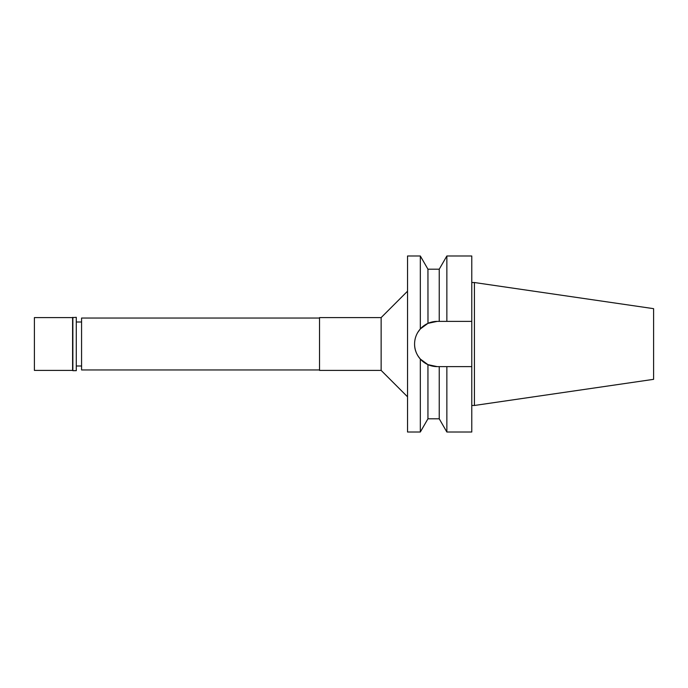 <?xml version="1.0" encoding="UTF-8"?>
<svg xmlns="http://www.w3.org/2000/svg" width="688" height="688" viewBox="0 0 688 688"><rect width="100%" height="100%" fill="white"/><g stroke="black" fill="none" stroke-linecap="round" stroke-linejoin="round"><path stroke-width="1.03" d="M417.195 354.561L417.865 355.748M417.195 333.439L417.547 332.811M81.571 322.001L76.291 322.001M81.571 365.999L76.291 365.999M319.533 318.037L81.571 318.037L81.571 369.963L319.533 369.963M319.533 317.598L319.533 370.402L381.135 370.402L381.135 317.598L319.533 317.598M407.537 291.196L381.135 317.598M407.537 396.804L381.135 370.402M425.519 363.367L420.325 359.059C416.403 354.423 414.494 349.401 414.58 344C414.632 338.315 416.541 333.293 420.325 328.941L420.325 255.996L407.537 255.996L407.537 432.004L420.325 432.004L420.325 359.059L427.945 364.64L437.198 366.618A22.618 22.618 0 0 1 415.586 337.344M425.846 324.435A22.618 22.618 0 0 1 437.198 321.382L427.945 323.36L420.351 328.907M416.059 335.959A22.618 22.618 0 0 1 417.857 332.278L420.316 328.95M419.826 329.518A22.618 22.618 0 0 1 425.519 324.633M437.198 321.382L439.236 321.382L439.236 269.197L427.945 269.197L427.988 323.343M420.325 359.059L418.175 356.238M437.198 366.618L439.236 366.618L439.236 418.803L427.945 418.803L427.945 364.64L425.846 363.565M432.614 321.855L437.138 321.382M442.427 366.618L439.236 366.618M439.236 418.803L446.856 432.004L446.856 366.618L471.779 366.618L442.711 366.618M442.659 321.382L471.779 321.382L471.779 255.996L446.856 255.996L446.856 321.382L439.236 321.382M446.856 432.004L471.779 432.004L471.779 321.382L446.856 321.382M474.419 282.527L653.6 308.663L653.6 379.337L474.419 405.473L474.419 282.527L471.779 282.527M474.419 405.473L471.779 405.473M34.4 317.598L34.4 370.402L72.593 370.402L72.593 317.598L34.4 317.598M72.859 317.331L72.859 370.669L76.291 370.669L76.291 317.331L72.593 317.598M427.945 269.197L420.325 255.996M427.945 418.803L420.325 432.004M439.236 269.197L446.856 255.996"/></g></svg>
